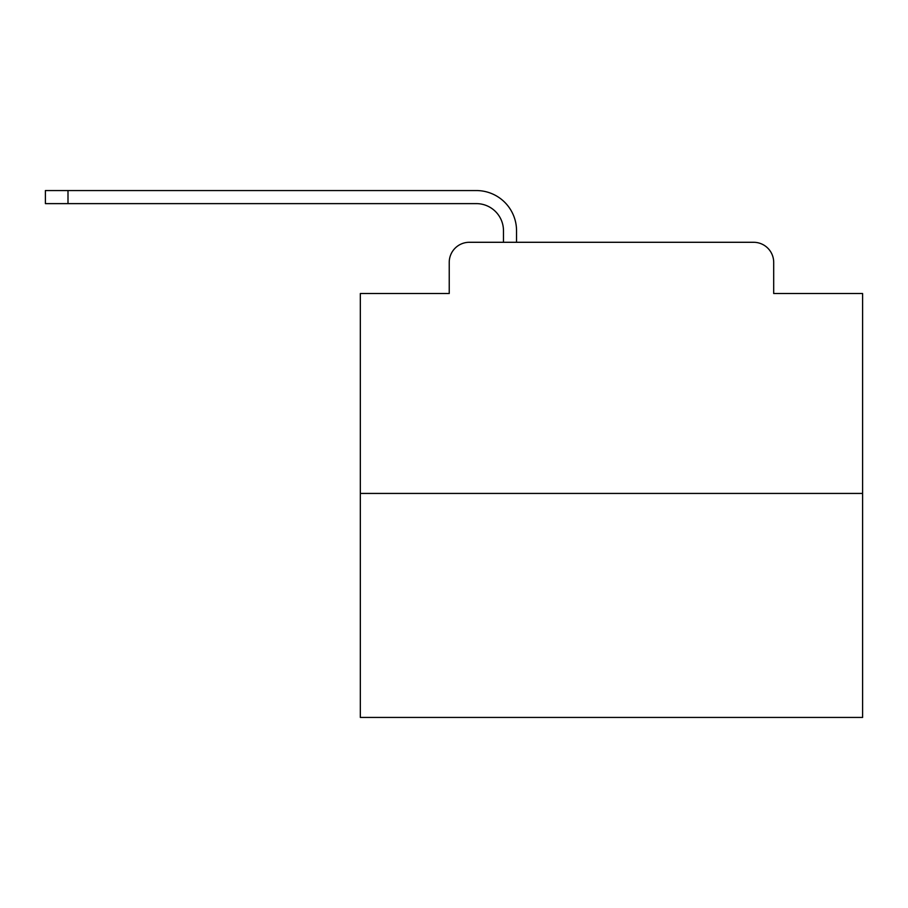 <?xml version="1.0" encoding="UTF-8"?>
<svg xmlns="http://www.w3.org/2000/svg" width="908" height="908" viewBox="0 0 908 908"><rect width="100%" height="100%" fill="white"/><g stroke="black" fill="none" stroke-linecap="round" stroke-linejoin="round"><path stroke-width="1.36" d="M449.233 262.378L449.233 293.522L449.233 262.378A20.09 20.09 0 0 1 469.322 242.288L503.475 242.288L503.475 230.734A27.127 27.127 0 0 0 476.348 203.619L45.4 203.619L45.4 190.555L476.348 190.555A40.179 40.179 0 0 1 516.538 230.734L516.538 242.288L533.11 242.288M862.6 493.43L360.328 493.43L360.328 717.445L862.6 717.445L862.6 293.522L773.695 293.522L773.695 262.378A20.09 20.09 0 0 0 753.606 242.288L469.322 242.288M360.328 493.43L360.328 293.522L449.233 293.522M689.819 242.288L753.606 242.288M773.695 293.522L773.695 262.378M503.475 230.734A27.127 27.127 0 0 0 476.348 203.619A27.127 27.127 0 0 1 503.475 230.734A27.127 27.127 0 0 0 476.348 203.619A27.127 27.127 0 0 1 503.475 230.734A27.127 27.127 0 0 0 476.348 203.619A27.127 27.127 0 0 1 503.475 230.734A27.127 27.127 0 0 0 476.348 203.619A27.127 27.127 0 0 1 503.475 230.734A27.127 27.127 0 0 0 476.348 203.619A27.127 27.127 0 0 1 503.475 230.734A27.127 27.127 0 0 0 476.348 203.619A27.127 27.127 0 0 1 503.475 230.734A27.127 27.127 0 0 0 476.348 203.619A27.127 27.127 0 0 1 503.475 230.734A27.127 27.127 0 0 0 476.348 203.619A27.127 27.127 0 0 1 503.475 230.734A27.127 27.127 0 0 0 476.348 203.619A27.127 27.127 0 0 1 503.475 230.734A27.127 27.127 0 0 0 476.348 203.619A27.127 27.127 0 0 1 503.475 230.734A27.127 27.127 0 0 0 476.348 203.619A27.127 27.127 0 0 1 503.475 230.734A27.127 27.127 0 0 0 476.348 203.619A27.127 27.127 0 0 1 503.475 230.734A27.127 27.127 0 0 0 476.348 203.619A27.127 27.127 0 0 1 503.475 230.734A27.127 27.127 0 0 0 476.348 203.619A27.127 27.127 0 0 1 503.475 230.734A27.127 27.127 0 0 0 476.348 203.619A27.127 27.127 0 0 1 503.475 230.734A27.127 27.127 0 0 0 476.348 203.619A27.127 27.127 0 0 1 503.475 230.734M67.998 190.555L476.348 190.555L67.998 190.555L476.348 190.555L67.998 190.555L476.348 190.555L67.998 190.555L476.348 190.555L67.998 190.555L476.348 190.555L67.998 190.555L476.348 190.555L67.998 190.555L476.348 190.555L67.998 190.555L476.348 190.555L67.998 190.555L476.348 190.555L67.998 190.555L476.348 190.555L67.998 190.555L476.348 190.555L67.998 190.555L476.348 190.555L67.998 190.555L476.348 190.555L67.998 190.555L476.348 190.555L67.998 190.555L476.348 190.555L67.998 190.555L476.348 190.555L67.998 190.555L67.998 203.619"/></g></svg>
